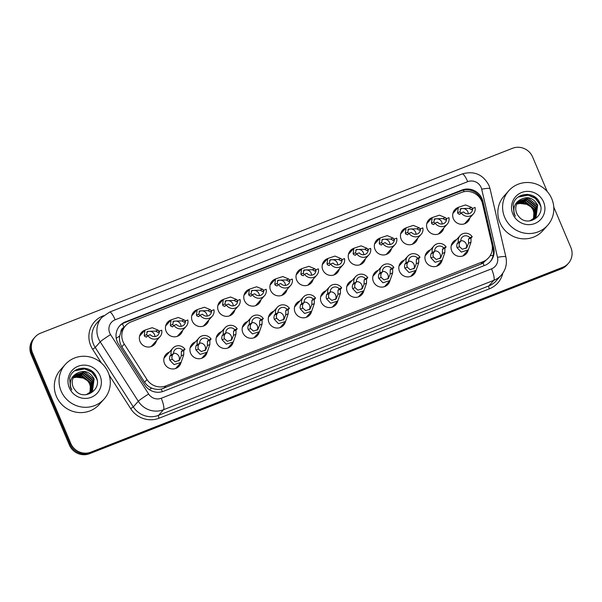 <?xml version="1.0" encoding="UTF-8"?>
<svg xmlns="http://www.w3.org/2000/svg" width="602" height="602" viewBox="0 0 602 602"><rect width="100%" height="100%" fill="white"/><g stroke="black" fill="none" stroke-linecap="round" stroke-linejoin="round"><path stroke-width="0.9" d="M177.229 366.723A8.842 8.548 -138.3 0 1 176.845 367.965M181.006 362.487A8.842 8.548 -138.3 0 1 164.496 363.435A8.842 8.548 -138.3 0 1 169.373 352.102M203.341 356.489A8.842 8.548 -138.3 0 1 202.957 357.731M207.118 352.26A8.842 8.548 -138.3 0 1 190.608 353.208A8.842 8.548 -138.3 0 1 195.484 341.876M229.452 346.263A8.842 8.548 -138.3 0 1 229.069 347.505M233.23 342.026A8.842 8.548 -138.3 0 1 216.72 342.974A8.842 8.548 -138.3 0 1 221.596 331.642M255.564 336.029A8.842 8.548 -138.3 0 1 255.18 337.278M259.342 331.8A8.842 8.548 -138.3 0 1 242.832 332.748A8.842 8.548 -138.3 0 1 247.708 321.415M281.683 325.802A8.842 8.548 -138.3 0 1 281.292 327.044M285.461 321.566A8.842 8.548 -138.3 0 1 268.943 322.514A8.842 8.548 -138.3 0 1 273.82 311.181M307.795 315.568A8.842 8.548 -138.3 0 1 307.404 316.818M311.573 311.339A8.842 8.548 -138.3 0 1 295.063 312.287A8.842 8.548 -138.3 0 1 299.931 300.955M333.907 305.342A8.842 8.548 -138.3 0 1 333.516 306.584M337.684 301.105A8.842 8.548 -138.3 0 1 321.175 302.053A8.842 8.548 -138.3 0 1 326.043 290.721M360.019 295.108A8.842 8.548 -138.3 0 1 359.627 296.357M363.796 290.879A8.842 8.548 -138.3 0 1 347.286 291.827A8.842 8.548 -138.3 0 1 352.155 280.494M386.13 284.881A8.842 8.548 -138.3 0 1 385.739 286.123M389.908 280.645A8.842 8.548 -138.3 0 1 373.398 281.593A8.842 8.548 -138.3 0 1 378.267 270.26M412.242 274.647A8.842 8.548 -138.3 0 1 411.858 275.897M416.02 270.418A8.842 8.548 -138.3 0 1 399.51 271.367A8.842 8.548 -138.3 0 1 404.386 260.034M438.354 264.421A8.842 8.548 -138.3 0 1 437.97 265.663M442.131 260.184A8.842 8.548 -138.3 0 1 425.622 261.133A8.842 8.548 -138.3 0 1 430.498 249.8M464.466 254.187A8.842 8.548 -138.3 0 1 464.082 255.436M468.243 249.958A8.842 8.548 -138.3 0 1 451.733 250.906A8.842 8.548 -138.3 0 1 456.609 239.573M152.757 344.803A8.842 8.548 -138.3 0 1 152.366 346.045M156.535 340.566A8.842 8.548 -138.3 0 1 140.025 341.515A8.842 8.548 -138.3 0 1 144.894 330.182M178.869 334.569A8.842 8.548 -138.3 0 1 178.478 335.818M182.647 330.34A8.842 8.548 -138.3 0 1 166.137 331.288A8.842 8.548 -138.3 0 1 171.006 319.955M204.981 324.343A8.842 8.548 -138.3 0 1 204.59 325.584M208.759 320.106A8.842 8.548 -138.3 0 1 192.249 321.054A8.842 8.548 -138.3 0 1 197.117 309.721M231.093 314.109A8.842 8.548 -138.3 0 1 230.701 315.358M234.87 309.88A8.842 8.548 -138.3 0 1 218.36 310.828A8.842 8.548 -138.3 0 1 223.229 299.495M257.204 303.882A8.842 8.548 -138.3 0 1 256.813 305.124M260.982 299.645A8.842 8.548 -138.3 0 1 244.472 300.601A8.842 8.548 -138.3 0 1 249.348 289.261M283.316 293.656A8.842 8.548 -138.3 0 1 282.932 294.897M287.094 289.419A8.842 8.548 -138.3 0 1 270.584 290.367A8.842 8.548 -138.3 0 1 275.46 279.035M309.428 283.422A8.842 8.548 -138.3 0 1 309.044 284.663M313.206 279.193A8.842 8.548 -138.3 0 1 296.696 280.141A8.842 8.548 -138.3 0 1 301.572 268.808M335.54 273.195A8.842 8.548 -138.3 0 1 335.156 274.437M339.317 268.959A8.842 8.548 -138.3 0 1 322.807 269.907A8.842 8.548 -138.3 0 1 327.684 258.574M361.651 262.961A8.842 8.548 -138.3 0 1 361.268 264.21M365.429 258.732A8.842 8.548 -138.3 0 1 348.919 259.68A8.842 8.548 -138.3 0 1 353.795 248.348M387.771 252.735A8.842 8.548 -138.3 0 1 387.379 253.976M391.541 248.498A8.842 8.548 -138.3 0 1 375.031 249.446A8.842 8.548 -138.3 0 1 379.907 238.114M413.883 242.501A8.842 8.548 -138.3 0 1 413.491 243.75M417.66 238.272A8.842 8.548 -138.3 0 1 401.15 239.22A8.842 8.548 -138.3 0 1 406.019 227.887M439.994 232.274A8.842 8.548 -138.3 0 1 439.603 233.516M443.772 228.038A8.842 8.548 -138.3 0 1 427.262 228.986A8.842 8.548 -138.3 0 1 432.131 217.653M466.106 222.04A8.842 8.548 -138.3 0 1 465.715 223.289M469.884 217.811A8.842 8.548 -138.3 0 1 453.374 218.759A8.842 8.548 -138.3 0 1 458.242 207.427M482.526 203.732A15.599 15.088 41.7 0 0 481.698 201.173A15.599 15.088 41.7 0 0 461.523 192.437L131.131 321.874A15.599 15.088 41.7 0 0 125.525 325.765A15.599 15.088 41.7 0 0 124.283 344.081L147.016 379.553A15.599 15.088 41.7 0 0 165.919 385.897L483.022 261.667A15.599 15.088 41.7 0 0 488.628 257.776A15.599 15.088 41.7 0 0 491.962 244.412L482.526 203.732M124.132 327.322L124.012 327.368A5.2 5.027 41.7 0 0 120.897 331.973L119.708 336.036C119.121 339.889 119.836 343.471 121.867 346.79L144.6 382.262C146.361 384.926 148.724 386.868 151.696 388.087C154.842 389.381 158.048 389.712 161.306 389.08L480.817 264.135L483.075 263.021L488.628 257.776M120.897 331.973A15.599 15.088 -138.3 0 1 123.327 328.225L125.525 325.765M453.276 212.182A8.842 8.548 -138.3 0 1 454.465 211.656M139.927 334.945A8.842 8.548 -138.3 0 1 141.116 334.419M166.039 324.711A8.842 8.548 -138.3 0 1 167.228 324.185M192.151 314.485A8.842 8.548 -138.3 0 1 193.34 313.958M218.263 304.251A8.842 8.548 -138.3 0 1 219.452 303.724M244.374 294.024A8.842 8.548 -138.3 0 1 245.571 293.498M270.486 283.79A8.842 8.548 -138.3 0 1 271.683 283.264M296.598 273.564A8.842 8.548 -138.3 0 1 297.794 273.037M322.71 263.33A8.842 8.548 -138.3 0 1 323.906 262.811M348.829 253.103A8.842 8.548 -138.3 0 1 350.018 252.577M374.941 242.877A8.842 8.548 -138.3 0 1 376.13 242.35M401.052 232.643A8.842 8.548 -138.3 0 1 402.241 232.116M427.164 222.416A8.842 8.548 -138.3 0 1 428.353 221.89M451.635 244.329A8.842 8.548 -138.3 0 1 452.832 243.802M164.399 356.858A8.842 8.548 -138.3 0 1 165.595 356.331M190.51 346.632A8.842 8.548 -138.3 0 1 191.707 346.105M216.622 336.398A8.842 8.548 -138.3 0 1 217.819 335.878M242.741 326.171A8.842 8.548 -138.3 0 1 243.93 325.644M268.853 315.945A8.842 8.548 -138.3 0 1 270.042 315.418M294.965 305.711A8.842 8.548 -138.3 0 1 296.154 305.184M321.077 295.484A8.842 8.548 -138.3 0 1 322.266 294.957M347.188 285.25A8.842 8.548 -138.3 0 1 348.377 284.723M373.3 275.024A8.842 8.548 -138.3 0 1 374.497 274.497M399.412 264.79A8.842 8.548 -138.3 0 1 400.608 264.263M425.524 254.563A8.842 8.548 -138.3 0 1 426.72 254.036M536.593 198.434A20.799 20.114 41.7 0 0 532.492 195.59M527.081 194.311A20.799 20.114 -138.3 0 1 530.851 195.627A20.799 20.114 -138.3 0 0 527.081 194.311M539.136 202.37A20.799 20.114 -138.3 0 1 539.904 203.484A20.799 20.114 -138.3 0 0 539.136 202.37M93.062 372.194A20.799 20.114 41.7 0 0 88.953 369.35M83.543 368.07A20.799 20.114 -138.3 0 1 87.313 369.387A20.799 20.114 -138.3 0 0 83.543 368.07M95.598 376.13A20.799 20.114 -138.3 0 1 96.365 377.243A20.799 20.114 -138.3 0 0 95.598 376.13M553.772 207.028L570.854 247.467A15.599 15.088 -138.3 0 1 568.348 263.39A15.599 15.088 -138.3 0 1 562.742 267.288L90.925 452.125A15.599 15.088 -138.3 0 1 70.75 443.388L32.553 352.96L31.853 353.743A15.599 15.088 -138.3 0 1 34.359 337.82A15.599 15.088 -138.3 0 0 31.853 353.743L70.05 444.171L31.853 353.743L31.146 354.533A15.599 15.088 -138.3 0 1 33.652 338.61L35.059 337.037A15.599 15.088 -138.3 0 1 40.665 333.139L512.483 148.303A15.599 15.088 -138.3 0 1 532.65 157.039L547.226 191.541M90.925 452.125L90.225 452.915A15.599 15.088 -138.3 0 1 70.05 444.171A15.599 15.088 -138.3 0 0 90.225 452.915L562.042 268.071L90.225 452.915L89.517 453.697A15.599 15.088 -138.3 0 1 69.35 444.961L31.146 354.533M568.348 263.39L567.641 264.18A15.599 15.088 -138.3 0 1 562.042 268.071A15.599 15.088 -138.3 0 0 567.641 264.18L566.941 264.963A15.599 15.088 -138.3 0 1 561.335 268.861L89.517 453.697M482.067 198.788A15.599 15.088 41.7 0 0 461.892 190.051L125.359 321.889A15.599 15.088 41.7 0 0 119.753 325.787A15.599 15.088 41.7 0 0 118.511 344.103L144.653 384.896A15.599 15.088 41.7 0 0 163.563 391.24L484.806 265.384A15.599 15.088 41.7 0 0 490.412 261.494A15.599 15.088 41.7 0 0 493.745 248.129L482.902 201.354A15.599 15.088 41.7 0 0 482.067 198.788M119.407 326.186A15.599 15.088 -138.3 0 1 124.659 322.68L461.192 190.834A15.599 15.088 -138.3 0 1 481.367 199.578A15.599 15.088 -138.3 0 1 482.194 202.137L493.046 248.919A15.599 15.088 -138.3 0 1 490.051 261.878M32.553 352.96A15.599 15.088 -138.3 0 1 35.059 337.037M472.63 208.397L475.061 207.442A7.796 7.54 41.7 0 1 461.207 212.867L463.638 211.919A5.2 5.027 41.7 0 0 472.63 208.397L471.426 209.744L469.026 208.345L460.673 208.616L459.996 211.881L460.688 212.965M468.266 213.8A5.2 5.027 41.7 0 0 460.124 209.428M461.207 212.867L459.762 214.387M460.003 214.222L458.333 213.883L457.573 212.83L458.333 207.321L465.557 204.936L471.456 207.389L472.472 208.345M460.801 241.214L459.589 242.561L459.055 245.112L459.507 246.752L462.419 249.258L466.791 247.685L468.544 243.208L468.582 239.039L469.793 237.685A5.2 5.027 41.7 0 0 460.801 241.214L458.363 242.162L457.159 243.517L456.7 246.037L457.084 247.7L461.275 252.072L468.333 249.853L462.885 255.963M465.978 248.438A5.2 5.027 41.7 0 0 460.771 240.725M458.363 242.162A7.796 7.54 41.7 0 1 472.224 236.737L471.02 238.083L470.967 242.26L468.333 249.853M472.224 236.737L469.793 237.685M446.518 218.624L448.949 217.676A7.796 7.54 41.7 0 1 435.096 223.101L437.526 222.146A5.2 5.027 41.7 0 0 446.518 218.624L445.314 219.978L442.914 218.571L434.554 218.842L433.884 222.108L434.576 223.191M442.154 224.034A5.2 5.027 41.7 0 0 434.012 219.662M435.096 223.101L433.651 224.621M433.892 224.448L432.221 224.117L431.461 223.056L432.221 217.555L439.445 215.162L445.337 217.623L446.36 218.579M420.407 228.858L422.837 227.902A7.796 7.54 41.7 0 1 408.984 233.328L411.414 232.38A5.2 5.027 41.7 0 0 420.407 228.858L419.203 230.205L416.802 228.798L408.442 229.069L407.772 232.342L408.465 233.425M416.042 234.261A5.2 5.027 41.7 0 0 407.893 229.889M408.984 233.328L407.539 234.848M407.78 234.682L406.109 234.344L405.349 233.29L406.109 227.782L413.333 225.389L419.225 227.849L420.249 228.805M394.295 239.084L396.726 238.136A7.796 7.54 41.7 0 1 382.872 243.562L385.303 242.606A5.2 5.027 41.7 0 0 394.295 239.084L393.091 240.431L390.69 239.032L382.33 239.303L381.66 242.568L382.353 243.652M389.93 244.495A5.2 5.027 41.7 0 0 381.781 240.123M382.872 243.562L381.427 245.082M381.668 244.909L379.997 244.578L379.237 243.517L379.997 238.016L387.221 235.623L393.114 238.083L394.137 239.039M368.183 249.318L370.614 248.363A7.796 7.54 41.7 0 1 356.76 253.788L359.191 252.84A5.2 5.027 41.7 0 0 368.183 249.318L366.979 250.665L364.579 249.258L356.218 249.529L355.549 252.802L356.241 253.878M363.819 254.721A5.2 5.027 41.7 0 0 355.669 250.349M356.76 253.788L355.315 255.308M355.556 255.143L353.886 254.804L353.118 253.751L353.886 248.242L361.11 245.849L367.002 248.31L368.025 249.266M434.682 251.44L433.478 252.787L432.943 255.338L433.395 256.979L436.307 259.492L440.679 257.912L442.425 253.442L442.47 249.266L443.674 247.919A5.2 5.027 41.7 0 0 434.682 251.44L432.251 252.396L431.047 253.743L430.581 256.264L430.972 257.927L435.156 262.299L442.222 260.087L436.774 266.189M439.866 258.664A5.2 5.027 41.7 0 0 434.659 250.951M432.251 252.396A7.796 7.54 41.7 0 1 446.112 246.963L444.901 248.317L444.855 252.486L442.222 260.087M446.112 246.963L443.674 247.919M408.57 261.667L407.366 263.021L406.832 265.572L407.283 267.205L410.195 269.719L414.567 268.146L416.313 263.668L416.358 259.5L417.562 258.145A5.2 5.027 41.7 0 0 408.57 261.667L406.139 262.623L404.935 263.969L404.469 266.49L404.86 268.161L409.044 272.533L416.11 270.313L410.662 276.423M413.755 268.898A5.2 5.027 41.7 0 0 408.547 261.185M406.139 262.623A7.796 7.54 41.7 0 1 419.993 257.197L418.789 258.544L418.736 262.72L416.11 270.313M419.993 257.197L417.562 258.145M382.458 271.901L381.254 273.248L380.712 275.799L381.171 277.439L384.084 279.953L388.456 278.372L390.201 273.902L390.246 269.726L391.451 268.379A5.2 5.027 41.7 0 0 382.458 271.901L380.028 272.849L378.824 274.203L378.357 276.724L378.748 278.387L382.932 282.759L389.998 280.547L384.55 286.65M387.643 279.125A5.2 5.027 41.7 0 0 382.436 271.412M380.028 272.849A7.796 7.54 41.7 0 1 393.881 267.423L392.677 268.778L392.624 272.947L389.998 280.547M393.881 267.423L391.451 268.379M504.649 217.247A25.999 25.141 -138.3 0 1 508.818 190.706A25.999 25.141 -138.3 0 1 551.778 198.78A25.999 25.141 -138.3 0 1 547.609 225.329A25.999 25.141 -138.3 0 1 504.649 217.247M547.609 225.329L542.869 230.641A25.999 25.141 -138.3 0 1 499.901 222.567A25.999 25.141 -138.3 0 1 504.077 196.026L508.818 190.706M516.636 204.228A11.754 11.37 -138.3 0 1 531.385 207.103L533.206 210.196L534.072 213.605L533.267 219.406M528.36 204.507L518.789 203.325C525.207 201.941 530.008 204.251 533.199 210.248L534.072 213.605M535.434 217.578L537.375 205.515L528.3 198.073L518.442 201.316M529.752 220.942L536.081 216.81L537.654 205.199C533.191 197.486 527.254 195.74 519.85 199.954A11.754 11.37 -138.3 0 0 518.57 201.173A11.754 11.37 -138.3 0 0 516.682 213.176A11.754 11.37 -138.3 0 0 518.631 216.321C526.991 227.707 545.63 216.374 540.024 203.8C535.923 190.616 515.387 191.872 513.145 204.808L514.048 213.77L515.372 216.253L514.364 213.695C512.949 207.622 514.778 203.047 519.85 199.954M534.839 218.172L536.262 206.764L527.186 199.322L517.908 201.986M534.99 218.029L536.54 206.448L527.465 199.014L518.036 201.813M534.2 218.722L535.148 208.014L526.073 200.571L517.434 202.693M534.365 218.594L535.426 207.698L526.351 200.263L517.547 202.513M533.515 219.233L534.034 209.263L524.952 201.828L517.005 203.446M533.696 219.113L534.313 208.954L525.23 201.512L517.103 203.25M531.385 207.103L524.116 202.761L516.719 204.04M543.583 201.994A16.954 16.397 -138.3 0 1 534.772 223.538A16.954 16.397 -138.3 0 1 512.844 214.041A16.954 16.397 -138.3 0 1 521.656 192.497A16.954 16.397 -138.3 0 1 543.583 201.994M540.664 206.328L540.129 204.793L535.396 198.404L528.232 195.153L518.224 197.057M540.34 204.815L535.539 198.246L528.375 194.995L518.834 196.628M61.111 391.014A25.999 25.141 -138.3 0 1 65.279 364.466A25.999 25.141 -138.3 0 1 108.247 372.548A25.999 25.141 -138.3 0 1 104.071 399.088A25.999 25.141 -138.3 0 1 61.111 391.014M104.071 399.088L99.33 404.401A25.999 25.141 -138.3 0 1 56.37 396.327A25.999 25.141 -138.3 0 1 60.539 369.786L65.279 364.466M73.098 377.988A11.754 11.37 -138.3 0 1 87.854 380.863L89.675 383.956L90.533 387.372L89.728 393.166M84.829 378.267L75.258 377.085C81.669 375.701 86.477 378.011 89.668 384.008L90.533 387.372M91.895 391.338L93.844 379.275L84.762 371.833L74.904 375.084M86.221 394.701L92.542 390.578L94.123 378.959C89.66 371.246 83.723 369.5 76.311 373.714A11.754 11.37 -138.3 0 0 75.032 374.933A11.754 11.37 -138.3 0 0 73.143 386.935A11.754 11.37 -138.3 0 0 75.092 390.088C83.452 401.474 102.092 390.141 96.486 377.559C92.384 364.376 71.856 365.632 69.606 378.568L70.509 387.53L71.834 390.021L70.833 387.455C69.411 381.39 71.239 376.807 76.311 373.714M91.308 391.932L92.723 380.524L83.648 373.082L74.377 375.746M91.459 391.789L93.009 380.208L83.926 372.773L74.505 375.573M90.669 392.489L91.609 381.773L82.534 374.339L73.895 376.453M90.827 392.353L91.888 381.465L82.813 374.023L74.008 376.273M89.984 393.001L90.496 383.022L81.42 375.588L73.467 377.206M90.157 392.873L90.774 382.714L81.699 375.272L73.572 377.01M87.854 380.863L80.578 376.521L73.181 377.8M100.045 375.753A16.954 16.397 -138.3 0 1 91.233 397.297A16.954 16.397 -138.3 0 1 69.313 387.801A16.954 16.397 -138.3 0 1 78.125 366.257A16.954 16.397 -138.3 0 1 100.045 375.753M97.125 380.088L96.591 378.553L91.865 372.164L84.701 368.913L74.686 370.817M96.809 378.575L92.001 372.006L84.837 368.755L75.295 370.388M342.071 259.545L344.502 258.589A7.796 7.54 41.7 0 1 330.648 264.022L333.079 263.066A5.2 5.027 41.7 0 0 342.071 259.545L340.867 260.892L338.467 259.492L330.107 259.763L329.429 263.029L330.129 264.112M337.707 264.955A5.2 5.027 41.7 0 0 329.557 260.576M330.648 264.022L329.204 265.542M329.445 265.369L327.774 265.038L327.006 263.977L327.774 258.476L334.998 256.083L340.89 258.544L341.913 259.492M315.96 269.771L318.39 268.823A7.796 7.54 41.7 0 1 304.537 274.249L306.967 273.3A5.2 5.027 41.7 0 0 315.96 269.771L314.756 271.126L312.355 269.719L303.995 269.989L303.318 273.263L304.018 274.339M311.588 275.182A5.2 5.027 41.7 0 0 303.446 270.81M304.537 274.249L303.092 275.769M303.333 275.603L301.655 275.264L300.895 274.211L301.662 268.703L308.879 266.31L314.778 268.77L315.802 269.726M289.848 280.005L292.279 279.05A7.796 7.54 41.7 0 1 278.425 284.483L280.856 283.527A5.2 5.027 41.7 0 0 289.848 280.005L288.644 281.352L286.243 279.953L277.883 280.223L277.206 283.489L277.906 284.573M285.476 285.416A5.2 5.027 41.7 0 0 277.334 281.036M278.425 284.483L276.973 285.995M277.213 285.83L275.543 285.498L274.783 284.437L275.55 278.929L282.767 276.544L288.667 279.004L289.682 279.953M356.346 282.127L355.142 283.482L354.601 286.033L355.06 287.666L357.972 290.179L362.344 288.606L364.09 284.129L364.135 279.96L365.339 278.606A5.2 5.027 41.7 0 0 356.346 282.127L353.916 283.083L352.712 284.43L352.245 286.951L352.637 288.621L356.82 292.993L363.886 290.774L358.438 296.884M361.524 289.359A5.2 5.027 41.7 0 0 356.324 281.646M353.916 283.083A7.796 7.54 41.7 0 1 367.769 277.657L366.565 279.004L366.513 283.181L363.886 290.774M367.769 277.657L365.339 278.606M330.235 292.361L329.031 293.708L328.489 296.259L328.948 297.9L331.86 300.413L336.225 298.833L337.978 294.355L338.023 290.187L339.227 288.84A5.2 5.027 41.7 0 0 330.235 292.361L327.804 293.309L326.6 294.664L326.133 297.185L326.517 298.848L330.709 303.22L337.775 301.008L332.327 307.11M335.412 299.585A5.2 5.027 41.7 0 0 330.212 291.872M327.804 293.309A7.796 7.54 41.7 0 1 341.658 287.884L340.454 289.238L340.401 293.407L337.775 301.008M341.658 287.884L339.227 288.84M304.123 302.588L302.919 303.942L302.377 306.493L302.829 308.126L305.748 310.64L310.113 309.059L311.866 304.589L311.911 300.421L313.115 299.066A5.2 5.027 41.7 0 0 304.123 302.588L301.692 303.543L300.488 304.89L300.022 307.411L300.406 309.074L304.597 313.454L311.663 311.234L306.215 317.344M309.3 309.812A5.2 5.027 41.7 0 0 304.1 302.106M301.692 303.543A7.796 7.54 41.7 0 1 315.546 298.118L314.342 299.465L314.289 303.641L311.663 311.234M315.546 298.118L313.115 299.066M263.736 290.232L266.167 289.284A7.796 7.54 41.7 0 1 252.306 294.709L254.744 293.761A5.2 5.027 41.7 0 0 263.736 290.232L262.525 291.586L260.132 290.179L251.771 290.45L251.094 293.723L251.786 294.799M259.364 295.642A5.2 5.027 41.7 0 0 251.222 291.27M252.306 294.709L250.861 296.229M251.102 296.056L249.431 295.725L248.671 294.671L249.439 289.163L256.655 286.77L262.555 289.231L263.571 290.187M237.617 300.466L240.055 299.51A7.796 7.54 41.7 0 1 226.194 304.943L228.625 303.987A5.2 5.027 41.7 0 0 237.617 300.466L236.413 301.813L234.012 300.413L225.66 300.684L224.982 303.95L225.675 305.033M233.252 305.869A5.2 5.027 41.7 0 0 225.11 301.497M226.194 304.943L224.749 306.456M224.99 306.29L223.319 305.951L222.559 304.898L223.319 299.39L230.543 297.004L236.443 299.457L237.459 300.413M211.505 310.692L213.936 309.744A7.796 7.54 41.7 0 1 200.082 315.17L202.513 314.214A5.2 5.027 41.7 0 0 211.505 310.692L210.301 312.047L207.901 310.64L199.548 310.91L198.871 314.176L199.563 315.26M207.141 316.103A5.2 5.027 41.7 0 0 198.999 311.731M200.082 315.17L198.637 316.69M198.878 316.517L197.208 316.185L196.448 315.132L197.208 309.624L204.432 307.231L210.324 309.691L211.347 310.647M185.393 320.926L187.824 319.971A7.796 7.54 41.7 0 1 173.97 325.396L176.401 324.448A5.2 5.027 41.7 0 0 185.393 320.926L184.189 322.273L181.789 320.874L173.429 321.144L172.759 324.41L173.451 325.494M181.029 326.329A5.2 5.027 41.7 0 0 172.879 321.957M173.97 325.396L172.526 326.916M172.766 326.751L171.096 326.412L170.336 325.358L171.096 319.85L178.32 317.465L184.212 319.918L185.235 320.874M159.282 331.153L161.712 330.205A7.796 7.54 41.7 0 1 147.859 335.63L150.289 334.674A5.2 5.027 41.7 0 0 159.282 331.153L158.078 332.507L155.677 331.1L147.317 331.371L146.647 334.637L147.339 335.72M154.917 336.563A5.2 5.027 41.7 0 0 146.768 332.191M147.859 335.63L146.414 337.15M146.655 336.977L144.984 336.646L144.224 335.592L144.984 330.084L152.208 327.691L158.1 330.152L159.124 331.108M278.011 312.822L276.807 314.169L276.265 316.72L276.717 318.36L279.637 320.874L284.001 319.293L285.754 314.816L285.799 310.647L287.003 309.3A5.2 5.027 41.7 0 0 278.011 312.822L275.581 313.77L274.377 315.124L273.91 317.645L274.294 319.308L278.485 323.68L285.551 321.468L280.103 327.571M283.188 320.046A5.2 5.027 41.7 0 0 277.981 312.333M275.581 313.77A7.796 7.54 41.7 0 1 289.434 308.344L288.23 309.691L288.177 313.868L285.551 321.468M289.434 308.344L287.003 309.3M251.899 323.048L250.695 324.403L250.154 326.946L250.605 328.587L253.525 331.1L257.889 329.52L259.643 325.05L259.688 320.874L260.892 319.527A5.2 5.027 41.7 0 0 251.899 323.048L249.469 324.004L248.265 325.351L247.798 327.872L248.182 329.535L252.373 333.907L259.439 331.694L253.984 337.797M257.077 330.272A5.2 5.027 41.7 0 0 251.869 322.567M249.469 324.004A7.796 7.54 41.7 0 1 263.322 318.571L262.118 319.925L262.066 324.102L259.439 331.694M263.322 318.571L260.892 319.527M225.788 333.282L224.576 334.629L224.042 337.18L224.493 338.821L227.405 341.326L231.778 339.754L233.531 335.276L233.576 331.108L234.78 329.753A5.2 5.027 41.7 0 0 225.788 333.282L223.357 334.23L222.146 335.585L221.686 338.106L222.07 339.769L226.262 344.141L233.32 341.928L227.872 348.031M230.965 340.506A5.2 5.027 41.7 0 0 225.758 332.793M223.357 334.23A7.796 7.54 41.7 0 1 237.211 328.805L236.007 330.152L235.954 334.328L233.32 341.928M237.211 328.805L234.78 329.753M199.668 343.509L198.464 344.863L197.93 347.407L198.382 349.047L201.294 351.56L205.666 349.98L207.419 345.51L207.457 341.334L208.668 339.987A5.2 5.027 41.7 0 0 199.668 343.509L197.238 344.464L196.034 345.811L195.567 348.332L195.959 349.995L200.15 354.367L207.208 352.155L201.76 358.258M204.853 350.733A5.2 5.027 41.7 0 0 199.646 343.027M197.238 344.464A7.796 7.54 41.7 0 1 211.099 339.031L209.887 340.386L209.842 344.562L207.208 352.155M211.099 339.031L208.668 339.987M173.557 353.743L172.353 355.09L171.818 357.641L172.27 359.281L175.182 361.787L179.554 360.214L181.3 355.737L181.345 351.568L182.549 350.213A5.2 5.027 41.7 0 0 173.557 353.743L171.126 354.691L169.922 356.045L169.455 358.566L169.847 360.229L174.031 364.601L181.097 362.381L175.649 368.492M178.741 360.967A5.2 5.027 41.7 0 0 173.534 353.254M171.126 354.691A7.796 7.54 41.7 0 1 184.98 349.265L183.776 350.612L183.73 354.789L181.097 362.381M184.98 349.265L182.549 350.213M116.239 338.271A15.599 1.099 -32.7 0 1 119.708 336.036M464.134 191.677A15.599 3.552 -111.4 0 0 463.405 190.164M484.091 265.67A15.599 3.552 -111.4 0 0 483.075 263.021M490.141 255.752A15.599 2.333 -13.1 0 1 493.143 255.398M162.299 391.669A15.599 3.552 -111.4 0 0 161.306 389.08M478.658 196.485A15.599 2.333 -13.1 0 1 479.568 196.402M149.319 389.629A15.599 1.099 -32.7 0 1 151.696 388.087M124.012 327.368A15.599 3.552 -111.4 0 0 122.372 323.808M480.817 264.135L483.022 261.667M163.721 388.365L165.919 385.897M144.6 382.262L147.016 379.553M121.867 346.79L124.283 344.081M561.335 268.861L562.742 267.288M69.35 444.961L70.75 443.388M461.192 190.834L461.892 190.051M481.148 187.5A10.4 10.061 41.7 0 0 467.701 181.676L115.132 319.797A10.4 10.061 41.7 0 0 110.565 334.607L148.641 394.017A10.4 10.061 41.7 0 0 161.253 398.246L491.541 268.846A10.4 10.061 41.7 0 0 497.5 257.347L481.698 189.209A10.4 10.061 41.7 0 0 481.148 187.5M481.698 189.209A10.4 1.558 -13.1 0 1 490.073 188.825L488.967 185.424C483.052 174.392 474.113 170.569 462.148 173.963A10.4 2.37 68.6 0 1 467.701 181.676M491.541 268.846A10.4 2.37 68.6 0 1 493.806 280.336L163.511 409.736A20.799 20.114 -138.3 0 1 138.302 401.278L100.225 341.861A20.799 20.114 -138.3 0 1 98.54 338.67A20.799 20.114 -138.3 0 1 101.881 317.435L96.869 323.048A20.799 20.114 41.7 0 0 93.536 344.284A20.799 20.114 41.7 0 0 95.221 347.474L133.298 406.884A20.799 20.114 41.7 0 0 158.507 415.342L488.801 285.95A20.799 20.114 41.7 0 0 496.274 280.758L501.278 275.144A20.799 20.114 -138.3 0 1 493.806 280.336L488.801 285.95A2.596 0.594 -111.4 0 0 489.366 288.817L159.071 418.217A23.395 22.628 -138.3 0 1 130.709 408.698L109.173 375.091M101.445 363.044L92.633 349.288L95.221 347.474L100.225 341.861A10.4 0.73 -32.7 0 1 110.565 334.607M92.633 349.288A23.395 22.628 -138.3 0 1 102.904 315.967L103.664 315.666M502.813 273.203A23.395 22.628 -138.3 0 1 489.366 288.817M148.641 394.017A10.4 0.73 -32.7 0 0 138.302 401.278L133.298 406.884L130.709 408.698M161.253 398.246A10.4 2.37 68.6 0 1 163.511 409.736L158.507 415.342A2.596 0.594 -111.4 0 0 159.071 418.217M497.5 257.347A10.4 1.558 -13.1 0 1 505.876 256.964L490.073 188.825M462.148 173.963L109.579 312.084A10.4 2.37 68.6 0 1 115.132 319.797M482.194 202.137L482.902 201.354M493.046 248.919L493.745 248.129M124.659 322.68L125.359 321.889M453.043 212.86A8.842 8.548 -138.3 0 1 453.592 212.641M465.226 223.026A8.842 8.548 -138.3 0 1 465.075 223.598M457.573 212.83L459.996 211.881M469.026 208.345L471.456 207.389M463.593 255.173A8.842 8.548 -138.3 0 1 463.435 255.745M451.402 245.006A8.842 8.548 -138.3 0 1 451.952 244.788M470.967 242.26L468.544 243.208M459.507 246.752L457.084 247.7M459.589 242.561L457.159 243.517M471.02 238.083L468.582 239.039M426.923 223.086A8.842 8.548 -138.3 0 1 427.48 222.875M439.114 233.26A8.842 8.548 -138.3 0 1 438.963 233.824M431.461 223.056L433.884 222.108M442.914 218.571L445.337 217.623M400.812 233.32A8.842 8.548 -138.3 0 1 401.361 233.102M413.002 243.486A8.842 8.548 -138.3 0 1 412.852 244.058M405.349 233.29L407.772 232.342M416.802 228.798L419.225 227.849M374.7 243.547A8.842 8.548 -138.3 0 1 375.249 243.328M386.89 253.713A8.842 8.548 -138.3 0 1 386.74 254.285M379.237 243.517L381.66 242.568M390.69 239.032L393.114 238.083M348.588 253.781A8.842 8.548 -138.3 0 1 349.137 253.562M360.779 263.947A8.842 8.548 -138.3 0 1 360.628 264.519M353.118 253.751L355.549 252.802M364.579 249.258L367.002 248.31M437.473 265.407A8.842 8.548 -138.3 0 1 437.323 265.979M425.29 255.233A8.842 8.548 -138.3 0 1 425.84 255.022M444.855 252.486L442.425 253.442M433.395 256.979L430.972 257.927M433.478 252.787L431.047 253.743M444.901 248.317L442.47 249.266M411.362 275.633A8.842 8.548 -138.3 0 1 411.211 276.205M399.179 265.467A8.842 8.548 -138.3 0 1 399.728 265.249M418.736 262.72L416.313 263.668M407.283 267.205L404.86 268.161M407.366 263.021L404.935 263.969M418.789 258.544L416.358 259.5M385.25 285.867A8.842 8.548 -138.3 0 1 385.099 286.439M373.067 275.693A8.842 8.548 -138.3 0 1 373.616 275.483M392.624 272.947L390.201 273.902M381.171 277.439L378.748 278.387M381.254 273.248L378.824 274.203M392.677 268.778L390.246 269.726M322.476 264.007A8.842 8.548 -138.3 0 1 323.026 263.789M334.667 274.173A8.842 8.548 -138.3 0 1 334.509 274.745M327.006 263.977L329.429 263.029M338.467 259.492L340.89 258.544M296.365 274.234A8.842 8.548 -138.3 0 1 296.914 274.023M308.548 284.407A8.842 8.548 -138.3 0 1 308.397 284.979M300.895 274.211L303.318 273.263M312.355 269.719L314.778 268.77M270.253 284.468A8.842 8.548 -138.3 0 1 270.802 284.249M282.436 294.634A8.842 8.548 -138.3 0 1 282.285 295.206M274.783 284.437L277.206 283.489M286.243 279.953L288.667 279.004M359.138 296.094A8.842 8.548 -138.3 0 1 358.988 296.666M346.955 285.927A8.842 8.548 -138.3 0 1 347.505 285.709M366.513 283.181L364.09 284.129M355.06 287.666L352.637 288.621M355.142 283.482L352.712 284.43M366.565 279.004L364.135 279.96M333.026 306.328A8.842 8.548 -138.3 0 1 332.876 306.892M320.836 296.154A8.842 8.548 -138.3 0 1 321.393 295.943M340.401 293.407L337.978 294.355M328.948 297.9L326.517 298.848M329.031 293.708L326.6 294.664M340.454 289.238L338.023 290.187M306.915 316.554A8.842 8.548 -138.3 0 1 306.764 317.126M294.724 306.388A8.842 8.548 -138.3 0 1 295.273 306.17M314.289 303.641L311.866 304.589M302.829 308.126L300.406 309.074M302.919 303.942L300.488 304.89M314.342 299.465L311.911 300.421M244.141 294.694A8.842 8.548 -138.3 0 1 244.69 294.483M256.324 304.868A8.842 8.548 -138.3 0 1 256.174 305.44M248.671 294.671L251.094 293.723M260.132 290.179L262.555 289.231M218.029 304.928A8.842 8.548 -138.3 0 1 218.579 304.71M230.212 315.094A8.842 8.548 -138.3 0 1 230.062 315.666M222.559 304.898L224.982 303.95M234.012 300.413L236.443 299.457M191.918 315.155A8.842 8.548 -138.3 0 1 192.467 314.944M204.101 325.328A8.842 8.548 -138.3 0 1 203.95 325.9M196.448 315.132L198.871 314.176M207.901 310.64L210.324 309.691M165.798 325.389A8.842 8.548 -138.3 0 1 166.348 325.17M177.989 335.555A8.842 8.548 -138.3 0 1 177.838 336.127M170.336 325.358L172.759 324.41M181.789 320.874L184.212 319.918M139.687 335.615A8.842 8.548 -138.3 0 1 140.236 335.404M151.877 345.789A8.842 8.548 -138.3 0 1 151.727 346.353M144.224 335.592L146.647 334.637M155.677 331.1L158.1 330.152M280.803 326.781A8.842 8.548 -138.3 0 1 280.652 327.353M268.612 316.614A8.842 8.548 -138.3 0 1 269.162 316.396M288.177 313.868L285.754 314.816M276.717 318.36L274.294 319.308M276.807 314.169L274.377 315.124M288.23 309.691L285.799 310.647M254.691 337.015A8.842 8.548 -138.3 0 1 254.541 337.587M242.501 326.848A8.842 8.548 -138.3 0 1 243.05 326.63M262.066 324.102L259.643 325.05M250.605 328.587L248.182 329.535M250.695 324.403L248.265 325.351M262.118 319.925L259.688 320.874M228.579 347.241A8.842 8.548 -138.3 0 1 228.421 347.813M216.389 337.075A8.842 8.548 -138.3 0 1 216.938 336.857M235.954 334.328L233.531 335.276M224.493 338.821L222.07 339.769M224.576 334.629L222.146 335.585M236.007 330.152L233.576 331.108M202.468 357.475A8.842 8.548 -138.3 0 1 202.31 358.047M190.277 347.301A8.842 8.548 -138.3 0 1 190.826 347.091M209.842 344.562L207.419 345.51M198.382 349.047L195.959 349.995M198.464 344.863L196.034 345.811M209.887 340.386L207.457 341.334M176.348 367.702A8.842 8.548 -138.3 0 1 176.198 368.273M164.165 357.535A8.842 8.548 -138.3 0 1 164.715 357.317M183.73 354.789L181.3 355.737M172.27 359.281L169.847 360.229M172.353 355.09L169.922 356.045M183.776 350.612L181.345 351.568M501.278 275.144C505.755 269.854 507.29 263.796 505.876 256.964M109.579 312.084L101.881 317.435M473.353 213.921L464.526 223.816M458.333 207.321L452.885 213.432M460.078 235.683L451.252 245.578M447.241 224.155L438.414 234.043M432.221 217.555L426.773 223.658M421.129 234.381L412.302 244.277M406.109 227.782L400.661 233.885M395.017 244.608L386.191 254.503M379.997 238.016L374.549 244.119M368.906 254.842L360.071 264.729M353.886 248.242L348.438 254.345M433.967 245.917L425.14 255.805M407.855 256.143L399.028 266.039M381.743 266.377L372.916 276.265M342.786 265.068L333.959 274.963M327.774 258.476L322.326 264.579M316.675 275.302L307.848 285.19M301.662 268.703L296.214 274.805M290.563 285.529L281.736 295.424M275.55 278.929L270.102 285.039M355.632 276.604L346.797 286.499M329.512 286.83L320.685 296.726M303.4 297.064L294.574 306.952M264.451 295.763L255.624 305.65M249.439 289.163L243.991 295.266M238.339 305.989L229.512 315.884M223.319 299.39L217.871 305.5M212.228 316.223L203.401 326.111M197.208 309.624L191.76 315.726M186.116 326.45L177.289 336.345M171.096 319.85L165.648 325.96M160.004 336.684L151.177 346.571M144.984 330.084L139.536 336.187M277.289 307.291L268.462 317.186M251.177 317.525L242.35 327.413M225.065 327.751L216.238 337.647M198.953 337.985L190.127 347.873M172.842 348.212L164.015 358.107"/></g></svg>
